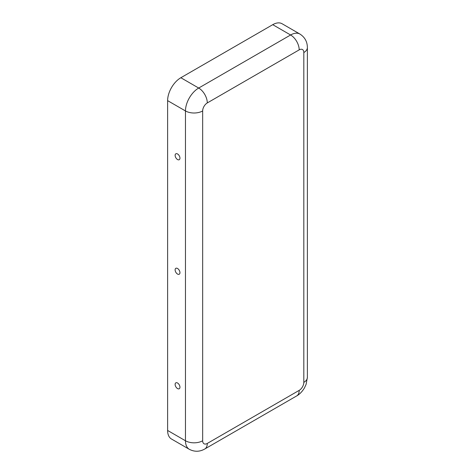 <?xml version="1.0" encoding="UTF-8"?>
<svg xmlns="http://www.w3.org/2000/svg" width="475" height="475" viewBox="0 0 475 475"><rect width="100%" height="100%" fill="white"/><g stroke="black" fill="none" stroke-linecap="round" stroke-linejoin="round"><path stroke-width="0.71" d="M202.659 110.948A6.543 3.776 -60 0 1 207.29 102.933A12.154 7.018 -120 0 0 198.692 88.041A18.703 10.794 -60 0 0 185.47 110.948L185.47 440.764A12.154 7.018 180 0 0 202.659 440.764L202.659 110.948A12.154 7.018 180 0 1 185.47 110.948L167.622 100.641L167.622 430.457A18.703 10.794 120 0 0 171.493 439.019L189.341 449.32C194.542 451.98 199.69 451.873 204.773 449A12.154 7.018 60 0 0 207.29 443.436L299.191 390.373A12.154 7.018 60 0 1 296.673 395.936L204.773 449M177.537 274.057A3.414 1.971 -120 0 0 179.882 273.291A3.414 1.971 -120 0 0 176.961 268.233A3.414 1.971 -120 0 0 175.138 270.222A3.414 1.971 -120 0 0 177.537 274.057M177.537 388.58A3.414 1.971 -120 0 0 179.882 387.808A3.414 1.971 -120 0 0 176.961 382.755A3.414 1.971 -120 0 0 175.138 384.744A3.414 1.971 -120 0 0 177.537 388.58M177.537 153.965A3.414 1.971 60 0 1 179.882 158.769A3.414 1.971 60 0 1 177.341 159.422A3.414 1.971 60 0 1 175.132 155.586A3.414 1.971 60 0 1 176.961 153.716A3.414 1.971 60 0 1 177.537 153.965M167.622 100.641A18.703 10.794 -60 0 1 180.844 77.734L272.745 24.676A18.703 10.794 120 0 1 282.097 23.75L299.945 34.057A18.703 10.794 120 0 0 290.599 34.984L272.745 24.676M189.341 449.32A18.703 10.794 120 0 1 185.47 440.764L167.622 430.457M207.29 102.933L299.191 49.869A12.154 7.018 -120 0 0 290.599 34.984L198.692 88.041L180.844 77.734M307.378 377.393A12.154 7.018 0 0 1 303.822 382.357L303.822 52.541A12.154 7.018 0 0 0 307.378 47.577L307.378 377.393L306.102 384.382L304.392 388.039C301.197 393.247 297.908 395.271 296.673 395.936M303.822 382.357A6.543 3.776 -60 0 1 299.191 390.373M303.822 52.541A6.543 3.776 120 0 0 299.191 49.869M202.659 440.764A6.543 3.776 120 0 0 207.29 443.436M299.945 34.057C304.849 37.234 307.325 41.741 307.378 47.577"/></g></svg>
